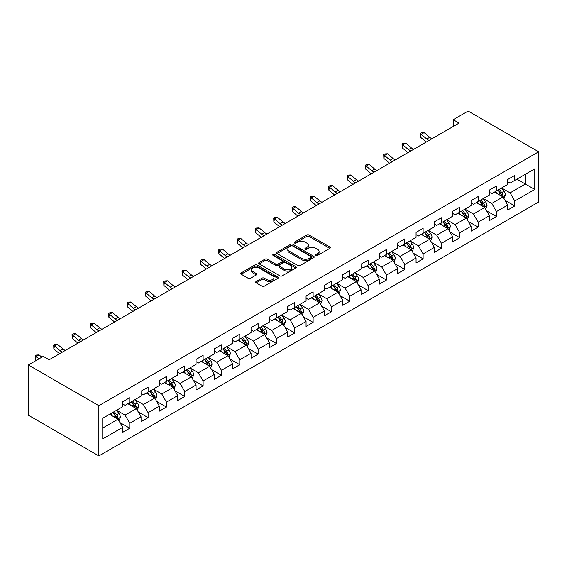 <?xml version="1.0" encoding="UTF-8"?>
<svg xmlns="http://www.w3.org/2000/svg" width="567" height="567" viewBox="0 0 567 567"><rect width="100%" height="100%" fill="white"/><g stroke="black" fill="none" stroke-linecap="round" stroke-linejoin="round"><path stroke-width="0.85" d="M315.968 255.426A1.141 0.659 0 0 0 317.584 255.426L329.845 248.353A1.63 0.943 0 0 0 330.32 247.687A1.63 0.943 0 0 0 329.845 247.021L309.079 235.029A1.63 0.943 0 0 0 306.768 235.029L294.514 242.109A1.141 0.659 0 0 0 294.181 242.577A1.141 0.659 0 0 0 294.514 243.037A1.141 0.659 0 0 0 296.13 243.037L297.718 242.123A5.223 3.012 0 0 1 305.096 242.123L306.825 243.123A5.223 3.012 0 0 1 308.356 245.256A5.223 3.012 0 0 1 306.825 247.389L305.244 248.303A1.141 0.659 0 0 0 304.904 248.771A1.141 0.659 0 0 0 305.244 249.232A1.141 0.659 0 0 0 306.86 249.232L308.441 248.318A5.223 3.012 0 0 1 315.826 248.318L317.555 249.317A5.223 3.012 0 0 1 319.086 251.45A5.223 3.012 0 0 1 317.555 253.577L315.968 254.498A1.141 0.659 0 0 0 315.635 254.959A1.141 0.659 0 0 0 315.968 255.426L315.968 254.498M256.128 281.523A1.63 0.943 0 0 0 255.646 282.189A1.63 0.943 0 0 0 256.128 282.855L261.954 286.215A1.63 0.943 0 0 0 264.257 286.215L277.873 278.354A1.63 0.943 0 0 0 278.347 277.688A1.63 0.943 0 0 0 277.873 277.022L257.106 265.037A1.63 0.943 0 0 0 254.803 265.037L241.188 272.897A1.63 0.943 0 0 0 240.713 273.563A1.63 0.943 0 0 0 241.188 274.23L248.226 278.291A1.63 0.943 0 0 0 250.529 278.291L256.355 274.924A1.63 0.943 0 0 0 256.837 274.258A1.63 0.943 0 0 0 256.355 273.592L252.868 271.579A4.366 2.516 0 0 1 251.592 269.8A4.366 2.516 0 0 1 254.285 267.468A4.366 2.516 0 0 1 259.041 268.014L272.713 275.909A4.366 2.516 0 0 1 273.989 277.688A4.366 2.516 0 0 1 271.295 280.02A4.366 2.516 0 0 1 266.54 279.474L264.257 278.156A1.63 0.943 0 0 0 261.954 278.156L256.128 281.523L256.128 282.855L261.954 279.51L261.954 278.156M538.65 151.793L468.136 111.082L453.21 119.701L459.086 123.096L49.152 359.769L43.276 356.374L28.35 364.992L98.864 405.703L538.65 151.793L538.65 202.008L98.864 455.918L98.864 405.703M297.831 265.505A1.63 0.943 0 0 0 300.134 265.505L313.749 257.645A1.63 0.943 0 0 0 314.224 256.979A1.63 0.943 0 0 0 313.749 256.312L292.983 244.32A1.63 0.943 0 0 0 290.68 244.32L277.065 252.18A1.63 0.943 0 0 0 276.59 252.847A1.63 0.943 0 0 0 277.065 253.513L297.831 265.505M273.542 255.674A1.141 0.659 0 0 1 274.697 255.837L295.79 268.014L282.196 275.86A1.63 0.943 0 0 1 279.892 275.86L259.126 263.868L259.126 262.535A1.63 0.943 0 0 0 258.651 263.201A1.63 0.943 0 0 0 259.126 263.868M259.126 262.535L264.952 259.176A1.63 0.943 0 0 1 267.263 259.176L275.682 264.038A1.63 0.943 0 0 0 277.986 264.038L281.856 261.805A1.63 0.943 0 0 0 282.331 261.139A1.63 0.943 0 0 0 281.856 260.473L273.088 255.412A1.141 0.659 0 0 1 272.748 254.944A1.141 0.659 0 0 1 273.457 254.335A1.141 0.659 0 0 1 274.697 254.477L295.811 266.667A1.63 0.943 0 0 1 296.286 267.333A1.63 0.943 0 0 1 295.811 268L295.811 266.667M119.963 422.564L129.772 428.234L129.772 423.28L141.055 416.766L141.055 421.72L148.107 417.645L148.107 412.691L159.391 406.178L159.391 411.132L166.443 407.063L166.443 402.109L177.726 395.596L177.726 400.55L184.778 396.475L184.778 391.521L196.062 385.007L196.062 389.961L203.114 385.893L203.114 380.939L214.397 374.426L214.397 379.38L221.449 375.304L221.449 370.35L232.725 363.837L232.725 368.791L239.777 364.723L239.777 359.769L251.061 353.255L251.061 358.209L258.113 354.134L258.113 349.18L269.396 342.666L269.396 347.621L276.448 343.552L276.448 338.598L287.731 332.085L287.731 337.039L294.783 332.964L294.783 328.01L306.067 321.496L306.067 326.45L313.119 322.382L313.119 317.428L324.402 310.914L324.402 315.869L331.454 311.793L331.454 306.839L342.73 300.326L342.73 305.28L349.782 301.212L349.782 296.257L361.066 289.744L361.066 294.698L368.118 290.623L368.118 285.669L379.401 279.155L379.401 284.11L386.453 280.041L386.453 275.087L397.736 268.574L397.736 273.528L404.788 269.453L404.788 264.498L416.072 257.985L416.072 262.939L423.124 258.871L423.124 253.917L434.407 247.403L434.407 252.358L441.459 248.282L441.459 243.328L452.735 236.815L452.735 241.769L459.787 237.701L459.787 232.746L471.071 226.233L471.071 231.187L478.123 227.112L478.123 222.158L489.406 215.644L489.406 220.598L496.458 216.53L496.458 211.576L507.741 205.063L507.741 210.017L514.793 205.941L514.793 200.987L534.773 189.456L534.773 168.824L525.368 174.253L525.368 184.027L534.773 189.456M129.772 428.234L122.727 432.302L122.727 427.348L102.747 438.886L102.747 418.255L122.727 406.723L122.727 401.769L129.772 397.694L129.772 402.648L141.055 396.135L141.055 391.18L148.107 387.112L148.107 392.066L159.391 385.553L159.391 380.599L166.443 376.523L166.443 381.478L177.726 374.964L177.726 370.01L184.778 365.942L184.778 370.896L196.062 364.383L196.062 359.428L203.114 355.353L203.114 360.307L214.397 353.794L214.397 348.84L221.449 344.771L221.449 349.726L232.725 343.212L232.725 338.258L239.777 334.183L239.777 339.137L251.061 332.623L251.061 327.669L258.113 323.601L258.113 328.555L269.396 322.042L269.396 317.088L276.448 313.019L276.448 317.967L287.731 311.453L287.731 306.499L294.783 302.431L294.783 307.385L306.067 300.871L306.067 295.917L313.119 291.849L313.119 296.796L324.402 290.283L324.402 285.329L331.454 281.26L331.454 286.215L342.73 279.701L342.73 274.747L349.782 270.679L349.782 275.626L361.066 269.112L361.066 264.158L368.118 260.09L368.118 265.044L379.401 258.531L379.401 253.577L386.453 249.508L386.453 254.455L397.736 247.942L397.736 242.988L404.788 238.92L404.788 243.874L416.072 237.36L416.072 232.406L423.124 228.338L423.124 233.285L434.407 226.772L434.407 221.825L441.459 217.749L441.459 222.703L452.735 216.19L452.735 211.236L459.787 207.168L459.787 212.115L471.071 205.601L471.071 200.654L478.123 196.579L478.123 201.533L489.406 195.02L489.406 190.065L496.458 185.997L496.458 190.951L507.741 184.431L507.741 179.484L514.793 175.409L514.793 180.363L534.773 168.824M127.894 403.739L136.356 408.623L125.073 415.136L116.611 410.253M122.727 404.009L125.073 405.362L129.772 402.648M125.073 415.136L129.772 423.28M136.356 408.623L141.055 416.766M146.229 393.151L154.692 398.034L143.408 404.547L134.946 399.664M141.055 393.42L143.408 394.781L148.107 392.066M143.408 404.547L148.107 412.691M154.692 398.034L159.391 406.178M164.565 382.569L173.027 387.452L161.744 393.966L153.281 389.082M159.391 382.838L161.744 384.192L166.443 381.478M161.744 393.966L166.443 402.109M173.027 387.452L177.726 395.596M182.9 371.98L191.363 376.864L180.079 383.377L171.617 378.494M177.726 372.25L180.079 373.61L184.778 370.896M180.079 383.377L184.778 391.521M191.363 376.864L196.062 385.007M201.228 361.399L209.691 366.282L198.407 372.795L189.952 367.912M196.062 361.668L198.407 363.022L203.114 360.307M198.407 372.795L203.114 380.939M209.691 366.282L214.397 374.426M219.564 350.81L228.026 355.693L216.743 362.207L208.28 357.323M214.397 351.079L216.743 352.44L221.449 349.726M216.743 362.207L221.449 370.35M228.026 355.693L232.725 363.837M237.899 340.228L246.362 345.112L235.078 351.625L226.616 346.742M232.725 340.498L235.078 341.851L239.777 339.137M235.078 351.625L239.777 359.769M246.362 345.112L251.061 353.255M256.234 329.64L264.697 334.523L253.414 341.036L244.951 336.153M251.061 329.909L253.414 331.27L258.113 328.555M253.414 341.036L258.113 349.18M264.697 334.523L269.396 342.666M274.57 319.058L283.032 323.941L271.749 330.455L263.286 325.571M269.396 319.327L271.749 320.681L276.448 317.967M271.749 330.455L276.448 338.598M283.032 323.941L287.731 332.085M292.905 308.469L301.361 313.353L290.084 319.866L281.622 314.983M287.731 308.739L290.084 310.099L294.783 307.385M290.084 319.866L294.783 328.01M301.361 313.353L306.067 321.496M311.233 297.888L319.696 302.771L308.413 309.284L299.95 304.401M306.067 298.157L308.413 299.511L313.119 296.796M308.413 309.284L313.119 317.428M319.696 302.771L324.402 310.914M329.569 287.299L338.031 292.182L326.748 298.703L318.285 293.812M324.402 287.568L326.748 288.929L331.454 286.215M326.748 298.703L331.454 306.839M338.031 292.182L342.73 300.326M347.904 276.717L356.367 281.601L345.083 288.114L336.621 283.231M342.73 276.987L345.083 278.34L349.782 275.626M345.083 288.114L349.782 296.257M356.367 281.601L361.066 289.744M366.239 266.129L374.702 271.012L363.419 277.532L354.956 272.642M361.066 266.398L363.419 267.759L368.118 265.044M363.419 277.532L368.118 285.669M374.702 271.012L379.401 279.155M384.575 255.547L393.037 260.43L381.754 266.944L373.292 262.06M379.401 255.816L381.754 257.17L386.453 254.455M381.754 266.944L386.453 275.087M393.037 260.43L397.736 268.574M402.91 244.958L411.366 249.841L400.089 256.362L391.627 251.472M397.736 245.227L400.089 246.588L404.788 243.874M400.089 256.362L404.788 264.498M411.366 249.841L416.072 257.985M421.238 234.377L429.701 239.26L418.418 245.773L409.955 240.89M416.072 234.646L418.418 236L423.124 233.285M418.418 245.773L423.124 253.917M429.701 239.26L434.407 247.403M439.574 223.788L448.036 228.671L436.753 235.192L428.291 230.301M434.407 224.057L436.753 225.418L441.459 222.703M436.753 235.192L441.459 243.328M448.036 228.671L452.735 236.815M457.909 213.206L466.372 218.089L455.088 224.603L446.626 219.72M452.735 213.475L455.088 214.829L459.787 212.115M455.088 224.603L459.787 232.746M466.372 218.089L471.071 226.233M476.245 202.617L484.707 207.508L473.424 214.021L464.961 209.131M471.071 202.887L473.424 204.248L478.123 201.533M473.424 214.021L478.123 222.158M484.707 207.508L489.406 215.644M494.58 192.036L503.042 196.919L491.759 203.433L483.297 198.549M489.406 192.305L491.759 193.659L496.458 190.951M491.759 203.433L496.458 211.576M503.042 196.919L507.741 205.063M516.906 179.144L525.368 184.027L510.094 192.851L501.632 187.96M507.741 181.723L510.094 183.077L514.793 180.363M510.094 192.851L514.793 200.987M28.35 364.992L28.35 415.207L98.864 455.918M453.21 119.701L453.21 126.491M102.747 428.028L118.021 419.204L109.559 414.321M118.021 419.204L122.727 427.348M504.977 200.279L514.793 205.941M486.642 210.86L496.458 216.53M468.314 221.449L478.123 227.112M449.978 232.031L459.787 237.701M431.643 242.619L441.459 248.282M413.308 253.201L423.124 258.871M394.972 263.79L404.788 269.453M376.637 274.371L386.453 280.041M358.309 284.96L368.118 290.623M339.973 295.542L349.782 301.212M321.638 306.13L331.454 311.793M303.302 316.712L313.119 322.382M284.967 327.301L294.783 332.964M266.632 337.882L276.448 343.552M248.303 348.471L258.113 354.134M229.968 359.053L239.777 364.723M211.633 369.641L221.449 375.304M193.297 380.223L203.114 385.893M174.962 390.812L184.778 396.475M156.634 401.393L166.443 407.063M138.298 411.982L148.107 417.645M316.429 255.589L317.555 254.937A5.223 3.012 0 0 0 319.086 252.804L319.086 251.45M308.356 245.256L308.356 246.61A5.223 3.012 0 0 1 306.825 248.743L305.698 249.395M329.824 248.367L309.079 236.389A1.63 0.943 0 0 0 306.768 236.389L294.968 243.2M313.728 257.652L292.983 245.681A1.63 0.943 0 0 0 290.68 245.681L277.086 253.527M310.865 257.439A1.141 0.659 0 0 0 311.198 256.979A1.141 0.659 0 0 0 310.865 256.511L292.636 245.986A1.141 0.659 0 0 0 291.027 245.986L289.354 246.95A5.223 3.012 0 0 0 287.823 249.083A5.223 3.012 0 0 0 289.354 251.216L301.807 258.41A5.223 3.012 0 0 0 309.192 258.41L310.865 257.439L310.865 258.8A1.141 0.659 0 0 0 311.198 258.332L311.198 256.979M287.823 249.083L287.823 250.444A5.223 3.012 0 0 0 289.354 252.57L289.354 251.216M310.865 258.8L309.192 259.764A5.223 3.012 0 0 1 301.807 259.764L289.354 252.57M259.147 263.882L264.952 260.529L264.952 259.176M282.331 261.139L282.331 262.5A1.63 0.943 0 0 1 281.856 263.159L277.986 265.391A1.63 0.943 0 0 1 275.682 265.391L267.263 260.529A1.63 0.943 0 0 0 264.952 260.529M284.421 269.084A4.366 2.516 0 0 0 289.177 269.63A4.366 2.516 0 0 0 291.87 267.298A4.366 2.516 0 0 0 290.595 265.519L285.775 262.741A1.63 0.943 0 0 0 283.465 262.741L279.602 264.966A1.63 0.943 0 0 0 279.127 265.632A1.63 0.943 0 0 0 279.602 266.299L284.421 269.084L284.421 270.438A4.366 2.516 0 0 0 289.177 270.983A4.366 2.516 0 0 0 291.87 268.659L291.87 267.298M279.127 265.632L279.127 266.993A1.63 0.943 0 0 0 279.602 267.659L279.602 266.299M284.421 270.438L279.602 267.659M273.989 277.688L273.989 279.049A4.366 2.516 0 0 1 271.295 281.374A4.366 2.516 0 0 1 266.54 280.828L264.257 279.51A1.63 0.943 0 0 0 261.954 279.51M251.592 269.8L251.592 271.154A4.366 2.516 0 0 0 252.868 272.94L252.868 271.579M256.334 274.938L252.868 272.94M277.873 277.022L277.873 278.354L257.106 266.391A1.63 0.943 0 0 0 254.803 266.391L241.209 274.237M503.971 198.528L505.367 195.005A4.401 2.544 -120 0 0 503.964 191.256L501.533 188.017M497.309 193.609L495.657 191.412M502.355 196.522L502.986 195.197A4.401 2.544 -120 0 0 501.724 192.546L499.3 189.307M498.202 189.945L500.888 193.538A2.247 1.297 60 0 1 501.299 194.219L502.986 195.197M497.89 190.122L500.314 193.361A4.401 2.544 60 0 1 501.575 196.005M429.084 140.418A8.314 4.798 60 0 1 426.788 139.021L421.189 134.308L420.53 137.242L426.136 141.948A12.467 7.194 -120 0 0 426.256 142.048M432.019 138.724A8.314 4.798 60 0 1 429.722 137.32L424.123 132.614L421.189 134.308L420.381 133.429L421.557 132.749L424.123 132.614M420.53 137.242L420.381 133.429M485.636 209.11L487.032 205.594A4.401 2.544 -120 0 0 485.628 201.838L483.197 198.599M478.973 204.191L477.322 201.994M484.027 207.111L484.657 205.778A4.401 2.544 -120 0 0 483.396 203.128L480.965 199.889M479.866 200.527L482.552 204.12A2.247 1.297 60 0 1 482.964 204.8L484.657 205.778M479.554 200.704L481.985 203.943A4.401 2.544 60 0 1 483.247 206.594M467.3 219.698L468.696 216.176A4.401 2.544 -120 0 0 467.293 212.427L464.869 209.188M460.638 214.78L458.994 212.582M465.691 217.693L466.322 216.36A4.401 2.544 -120 0 0 465.06 213.716L462.637 210.477M461.531 211.115L464.224 214.709A2.247 1.297 60 0 1 464.628 215.389L466.322 216.36M461.226 211.293L463.65 214.532A4.401 2.544 60 0 1 464.912 217.175M410.749 150.999A8.314 4.798 60 0 1 408.453 149.603L402.853 144.897L402.201 147.824L407.801 152.537A12.467 7.194 -120 0 0 407.921 152.636M413.683 149.305A8.314 4.798 60 0 1 411.394 147.909L405.788 143.203L402.853 144.897L402.046 144.018L403.222 143.338L405.788 143.203M402.201 147.824L402.046 144.018M392.414 161.588A8.314 4.798 60 0 1 390.117 160.192L384.518 155.478L383.866 158.413L389.465 163.119A12.467 7.194 -120 0 0 389.586 163.218M395.348 159.894A8.314 4.798 60 0 1 393.059 158.491L387.452 153.785L384.518 155.478L383.71 154.6L384.887 153.919L387.452 153.785M383.866 158.413L383.71 154.6M448.965 230.28L450.361 226.757A4.401 2.544 -120 0 0 448.958 223.008L446.534 219.769M442.303 225.361L440.658 223.164M447.356 228.281L447.987 226.949A4.401 2.544 -120 0 0 446.725 224.298L444.301 221.059M443.196 221.697L445.889 225.29A2.247 1.297 60 0 1 446.293 225.971L447.987 226.949M442.891 221.874L445.315 225.113A4.401 2.544 60 0 1 446.576 227.764M430.629 240.869L432.033 237.346A4.401 2.544 -120 0 0 430.622 233.597L428.198 230.358M423.967 235.95L422.323 233.753M429.021 238.863L429.651 237.53A4.401 2.544 -120 0 0 428.39 234.887L425.966 231.648M424.86 232.286L427.553 235.879A2.247 1.297 60 0 1 427.957 236.559L429.651 237.53M424.555 232.463L426.979 235.702A4.401 2.544 60 0 1 428.241 238.346M412.294 251.45L413.697 247.928A4.401 2.544 -120 0 0 412.287 244.179L409.863 240.94M405.639 246.532L403.988 244.334M410.685 249.452L411.316 248.119A4.401 2.544 -120 0 0 410.054 245.468L407.63 242.229M406.525 242.867L409.218 246.461A2.247 1.297 60 0 1 409.629 247.141L411.316 248.119M406.22 243.045L408.644 246.284A4.401 2.544 60 0 1 409.906 248.934M374.078 172.17A8.314 4.798 60 0 1 371.782 170.773L366.183 166.067L365.531 168.994L371.13 173.708A12.467 7.194 -120 0 0 371.25 173.807M377.02 170.476A8.314 4.798 60 0 1 374.723 169.079L369.124 164.373L366.183 166.067L365.382 165.188L366.551 164.508L369.124 164.373M365.531 168.994L365.382 165.188M355.743 182.758A8.314 4.798 60 0 1 353.454 181.362L347.847 176.649L347.195 179.583L352.794 184.289A12.467 7.194 -120 0 0 352.915 184.388M358.684 181.057A8.314 4.798 60 0 1 356.388 179.661L350.789 174.955L347.847 176.649L347.047 175.77L348.223 175.09L350.789 174.955M347.195 179.583L347.047 175.77M337.408 193.34A8.314 4.798 60 0 1 335.118 191.944L329.512 187.238L328.86 190.165L334.466 194.878A12.467 7.194 -120 0 0 334.58 194.977M340.349 191.646A8.314 4.798 60 0 1 338.052 190.25L332.453 185.544L329.512 187.238L328.711 186.359L329.888 185.678L332.453 185.544M328.86 190.165L328.711 186.359M319.079 203.929A8.314 4.798 60 0 1 316.783 202.532L311.184 197.819L310.525 200.753L316.131 205.46A12.467 7.194 -120 0 0 316.251 205.559M322.013 202.228A8.314 4.798 60 0 1 319.717 200.831L314.118 196.125L311.184 197.819L310.376 196.94L311.552 196.26L314.118 196.125M310.525 200.753L310.376 196.94M300.744 214.51A8.314 4.798 60 0 1 298.448 213.114L292.848 208.408L292.196 211.335L297.795 216.048A12.467 7.194 -120 0 0 297.916 216.147M303.678 212.816A8.314 4.798 60 0 1 301.389 211.42L295.783 206.714L292.848 208.408L292.04 207.522L293.217 206.849L295.783 206.714M292.196 211.335L292.04 207.522M282.409 225.099A8.314 4.798 60 0 1 280.112 223.703L274.513 218.99L273.861 221.924L279.46 226.63A12.467 7.194 -120 0 0 279.581 226.729M285.35 223.398A8.314 4.798 60 0 1 283.053 222.002L277.454 217.296L274.513 218.99L273.712 218.111L274.882 217.43L277.454 217.296M273.861 221.924L273.712 218.111M264.073 235.681A8.314 4.798 60 0 1 261.777 234.284L256.178 229.578L255.526 232.505L261.125 237.219A12.467 7.194 -120 0 0 261.245 237.318M267.014 233.987A8.314 4.798 60 0 1 264.718 232.59L259.119 227.884L256.178 229.578L255.377 228.692L256.553 228.019L259.119 227.884M255.526 232.505L255.377 228.692M245.738 246.269A8.314 4.798 60 0 1 243.449 244.873L237.842 240.16L237.19 243.094L242.796 247.8A12.467 7.194 -120 0 0 242.91 247.899M248.679 244.568A8.314 4.798 60 0 1 246.383 243.172L240.784 238.466L237.842 240.16L237.041 239.281L238.218 238.601L240.784 238.466M237.19 243.094L237.041 239.281M227.402 256.851A8.314 4.798 60 0 1 225.113 255.455L219.507 250.749L218.855 253.676L224.461 258.389A12.467 7.194 -120 0 0 224.575 258.488M230.344 255.157A8.314 4.798 60 0 1 228.047 253.761L222.448 249.055L219.507 250.749L218.706 249.863L219.883 249.189L222.448 249.055M218.855 253.676L218.706 249.863M209.074 267.44A8.314 4.798 60 0 1 206.778 266.043L201.179 261.33L200.527 264.265L206.126 268.971A12.467 7.194 -120 0 0 206.246 269.07M212.008 265.739A8.314 4.798 60 0 1 209.719 264.342L204.113 259.636L201.179 261.33L200.371 260.451L201.547 259.771L204.113 259.636M200.527 264.265L200.371 260.451M190.739 278.021A8.314 4.798 60 0 1 188.442 276.625L182.843 271.919L182.191 274.846L187.79 279.559A12.467 7.194 -120 0 0 187.911 279.659M193.673 276.327A8.314 4.798 60 0 1 191.384 274.931L185.778 270.218L182.843 271.919L182.035 271.033L183.212 270.36L185.778 270.218M182.191 274.846L182.035 271.033M172.403 288.61A8.314 4.798 60 0 1 170.107 287.214L164.508 282.501L163.856 285.435L169.455 290.141A12.467 7.194 -120 0 0 169.576 290.24M175.345 286.909A8.314 4.798 60 0 1 173.048 285.513L167.449 280.807L164.508 282.501L163.707 281.622L164.877 280.941L167.449 280.807M163.856 285.435L163.707 281.622M154.068 299.192A8.314 4.798 60 0 1 151.772 297.795L146.173 293.089L145.521 296.017L151.12 300.73A12.467 7.194 -120 0 0 151.24 300.829M157.009 297.498A8.314 4.798 60 0 1 154.713 296.102L149.114 291.388L146.173 293.089L145.372 292.203L146.548 291.53L149.114 291.388M145.521 296.017L145.372 292.203M135.733 309.78A8.314 4.798 60 0 1 133.443 308.384L127.837 303.671L127.185 306.605L132.791 311.311A12.467 7.194 -120 0 0 132.905 311.411M138.674 308.079A8.314 4.798 60 0 1 136.378 306.683L130.779 301.977L127.837 303.671L127.036 302.792L128.213 302.112L130.779 301.977M127.185 306.605L127.036 302.792M117.404 320.362A8.314 4.798 60 0 1 115.108 318.966L109.509 314.26L108.85 317.187L114.456 321.9A12.467 7.194 -120 0 0 114.577 321.999M120.339 318.668A8.314 4.798 60 0 1 118.042 317.272L112.443 312.559L109.509 314.26L108.701 313.374L109.878 312.7L112.443 312.559M108.85 317.187L108.701 313.374M99.069 330.951A8.314 4.798 60 0 1 96.773 329.555L91.174 324.841L90.522 327.776L96.121 332.482A12.467 7.194 -120 0 0 96.241 332.581M102.003 329.25A8.314 4.798 60 0 1 99.714 327.854L94.108 323.147L91.174 324.841L90.366 323.963L91.542 323.282L94.108 323.147M90.522 327.776L90.366 323.963M80.734 341.532A8.314 4.798 60 0 1 78.437 340.136L72.838 335.43L72.186 338.357L77.785 343.07A12.467 7.194 -120 0 0 77.906 343.17M83.668 339.839A8.314 4.798 60 0 1 81.379 338.442L75.772 333.729L72.838 335.43L72.03 334.544L73.207 333.871L75.772 333.729M72.186 338.357L72.03 334.544M393.966 262.039L395.362 258.517A4.401 2.544 -120 0 0 393.959 254.767L391.528 251.528M387.304 257.12L385.652 254.923M392.35 260.033L392.981 258.701A4.401 2.544 -120 0 0 391.726 256.057L389.295 252.818M388.197 253.456L390.883 257.049A2.247 1.297 60 0 1 391.294 257.73L392.981 258.701M387.885 253.633L390.316 256.872A4.401 2.544 60 0 1 391.57 259.516M375.63 272.621L377.027 269.098A4.401 2.544 -120 0 0 375.623 265.349L373.192 262.11M368.968 267.702L367.317 265.505M374.022 270.622L374.652 269.29A4.401 2.544 -120 0 0 373.391 266.639L370.96 263.4M369.861 264.038L372.547 267.631A2.247 1.297 60 0 1 372.958 268.311L374.652 269.29M369.549 264.215L371.98 267.454A4.401 2.544 60 0 1 373.242 270.105M357.295 283.209L358.691 279.687A4.401 2.544 -120 0 0 357.288 275.938L354.864 272.699M350.633 278.291L348.988 276.094M355.686 281.204L356.317 279.871A4.401 2.544 -120 0 0 355.055 277.228L352.631 273.989M351.526 274.626L354.219 278.22A2.247 1.297 60 0 1 354.623 278.9L356.317 279.871M351.221 274.804L353.645 278.043A4.401 2.544 60 0 1 354.907 280.686M338.96 293.791L340.356 290.269A4.401 2.544 -120 0 0 338.953 286.519L336.529 283.28M332.297 288.872L330.653 286.675M337.351 291.792L337.982 290.46A4.401 2.544 -120 0 0 336.72 287.809L334.296 284.57M333.19 285.208L335.884 288.801A2.247 1.297 60 0 1 336.288 289.482L337.982 290.46M332.886 285.385L335.31 288.624A4.401 2.544 60 0 1 336.571 291.275M320.624 304.38L322.028 300.857A4.401 2.544 -120 0 0 320.617 297.108L318.193 293.869M313.962 299.461L312.318 297.264M319.015 302.374L319.646 301.042A4.401 2.544 -120 0 0 318.385 298.398L315.961 295.159M314.855 295.797L317.548 299.383A2.247 1.297 60 0 1 317.952 300.071L319.646 301.042M314.55 295.974L316.974 299.213A4.401 2.544 60 0 1 318.236 301.857M302.296 314.961L303.692 311.439A4.401 2.544 -120 0 0 302.282 307.69L299.858 304.451M295.634 310.043L293.982 307.846M300.68 312.963L301.311 311.63A4.401 2.544 -120 0 0 300.049 308.98L297.625 305.741M296.52 306.378L299.213 309.972A2.247 1.297 60 0 1 299.624 310.652L301.311 311.63M296.215 306.556L298.639 309.795A4.401 2.544 60 0 1 299.9 312.445M283.961 325.55L285.357 322.028A4.401 2.544 -120 0 0 283.954 318.278L281.523 315.039M277.298 320.631L275.647 318.434M282.345 323.544L282.976 322.212A4.401 2.544 -120 0 0 281.721 319.568L279.29 316.329M278.191 316.967L280.878 320.553A2.247 1.297 60 0 1 281.289 321.241L282.976 322.212M277.88 317.144L280.311 320.383A4.401 2.544 60 0 1 281.565 323.027M265.625 336.132L267.022 332.609A4.401 2.544 -120 0 0 265.618 328.86L263.194 325.621M258.963 331.213L257.312 329.016M264.016 334.133L264.647 332.801A4.401 2.544 -120 0 0 263.386 330.15L260.955 326.911M259.856 327.549L262.542 331.142A2.247 1.297 60 0 1 262.953 331.823L264.647 332.801M259.544 327.726L261.975 330.965A4.401 2.544 60 0 1 263.237 333.616M247.29 346.721L248.686 343.198A4.401 2.544 -120 0 0 247.283 339.449L244.859 336.21M240.628 341.802L238.983 339.605M245.681 344.715L246.312 343.382A4.401 2.544 -120 0 0 245.05 340.739L242.626 337.5M241.521 338.138L244.214 341.724A2.247 1.297 60 0 1 244.618 342.411L246.312 343.382M241.216 338.315L243.64 341.547A4.401 2.544 60 0 1 244.901 344.197M228.955 357.302L230.351 353.78A4.401 2.544 -120 0 0 228.948 350.03L226.524 346.791M222.292 352.383L220.648 350.186M227.346 355.303L227.977 353.971A4.401 2.544 -120 0 0 226.715 351.32L224.291 348.081M223.185 348.719L225.879 352.313A2.247 1.297 60 0 1 226.283 352.993L227.977 353.971M222.881 348.896L225.305 352.135A4.401 2.544 60 0 1 226.566 354.786M210.619 367.891L212.023 364.368A4.401 2.544 -120 0 0 210.612 360.619L208.188 357.38M203.957 362.972L202.313 360.768M209.01 365.885L209.641 364.553A4.401 2.544 -120 0 0 208.38 361.909L205.956 358.67M204.85 359.308L207.543 362.894A2.247 1.297 60 0 1 207.954 363.582L209.641 364.553M204.545 359.485L206.969 362.717A4.401 2.544 60 0 1 208.231 365.368M192.291 378.472L193.687 374.95A4.401 2.544 -120 0 0 192.277 371.201L189.853 367.962M185.629 373.554L183.977 371.357M190.675 376.474L191.306 375.141A4.401 2.544 -120 0 0 190.044 372.491L187.62 369.252M186.515 369.89L189.208 373.483A2.247 1.297 60 0 1 189.619 374.163L191.306 375.141M186.21 370.067L188.634 373.306A4.401 2.544 60 0 1 189.895 375.956M173.956 389.061L175.352 385.539A4.401 2.544 -120 0 0 173.949 381.789L171.517 378.55M167.293 384.142L165.642 381.938M172.347 387.055L172.97 385.723A4.401 2.544 -120 0 0 171.716 383.079L169.285 379.84M168.186 380.478L170.873 384.065A2.247 1.297 60 0 1 171.284 384.752L172.97 385.723M167.875 380.655L170.306 383.887A4.401 2.544 60 0 1 171.56 386.538M155.62 399.643L157.016 396.12A4.401 2.544 -120 0 0 155.613 392.371L153.189 389.132M148.958 394.724L147.307 392.527M154.011 397.644L154.642 396.312A4.401 2.544 -120 0 0 153.381 393.661L150.957 390.422M149.851 391.06L152.544 394.653A2.247 1.297 60 0 1 152.948 395.334L154.642 396.312M149.546 391.237L151.97 394.476A4.401 2.544 60 0 1 153.232 397.127M137.285 410.232L138.681 406.709A4.401 2.544 -120 0 0 137.278 402.96L134.854 399.721M130.623 405.313L128.978 403.109M135.676 408.226L136.307 406.893A4.401 2.544 -120 0 0 135.045 404.25L132.621 401.011M131.516 401.649L134.209 405.235A2.247 1.297 60 0 1 134.613 405.922L136.307 406.893M131.211 401.826L133.635 405.058A4.401 2.544 60 0 1 134.896 407.708M62.398 352.121A8.314 4.798 60 0 1 60.102 350.725L54.503 346.012L53.851 348.946L59.45 353.652A12.467 7.194 -120 0 0 59.57 353.751M65.34 350.42A8.314 4.798 60 0 1 63.043 349.024L57.444 344.318L54.503 346.012L53.702 345.133L54.871 344.452L57.444 344.318M53.851 348.946L53.702 345.133M118.95 420.813L120.346 417.291A4.401 2.544 -120 0 0 118.942 413.541L116.519 410.302M112.287 415.894L110.643 413.697M117.341 418.815L117.971 417.482A4.401 2.544 -120 0 0 116.71 414.831L114.286 411.592M113.18 412.23L115.874 415.824A2.247 1.297 60 0 1 116.278 416.504L117.971 417.482M112.876 412.407L115.299 415.646A4.401 2.544 60 0 1 116.561 418.297M41.845 357.203L39.109 354.899L36.168 356.6L35.515 359.528L36.451 360.314M38.903 358.897L35.367 355.715L36.543 355.041L39.109 354.899M35.515 359.528L35.367 355.715M317.555 254.937L317.555 253.577M305.244 249.232L305.244 248.303M306.825 248.743L306.825 247.389M294.514 243.037L294.514 242.109M306.768 236.389L306.768 235.029M309.079 236.389L309.079 235.029M329.845 248.353L329.845 247.021M277.065 253.513L277.065 252.18M290.68 245.681L290.68 244.32M292.983 245.681L292.983 244.32M313.749 257.645L313.749 256.312M301.807 259.764L301.807 258.41M309.192 259.764L309.192 258.41M267.263 260.529L267.263 259.176M275.682 265.391L275.682 264.038M277.986 265.391L277.986 264.038M281.856 263.159L281.856 261.805M274.697 255.837L274.697 254.477M264.257 279.51L264.257 278.156M266.54 280.828L266.54 279.474M256.355 274.924L256.355 273.592M241.188 274.23L241.188 272.897M254.803 266.391L254.803 265.037M257.106 266.391L257.106 265.037M502.603 196.671L505.339 195.091M501.724 192.546L503.964 191.256M498.591 194.353L500.314 193.361M426.788 139.021L429.722 137.32M484.268 207.253L487.003 205.679M483.396 203.128L485.628 201.838M480.263 204.935L481.985 203.943M465.939 217.841L468.668 216.261M465.06 213.716L467.293 212.427M461.928 215.524L463.65 214.532M408.453 149.603L411.394 147.909M390.117 160.192L393.059 158.491M447.604 228.423L450.333 226.843M446.725 224.298L448.958 223.008M443.592 226.105L445.315 225.113M429.269 239.012L431.997 237.431M428.39 234.887L430.622 233.597M425.257 236.694L426.979 235.702M410.933 249.593L413.669 248.013M410.054 245.468L412.287 244.179M406.922 247.276L408.644 246.284M371.782 170.773L374.723 169.079M353.454 181.362L356.388 179.661M335.118 191.944L338.052 190.25M316.783 202.532L319.717 200.831M298.448 213.114L301.389 211.42M280.112 223.703L283.053 222.002M261.777 234.284L264.718 232.59M243.449 244.873L246.383 243.172M225.113 255.455L228.047 253.761M206.778 266.043L209.719 264.342M188.442 276.625L191.384 274.931M170.107 287.214L173.048 285.513M151.772 297.795L154.713 296.102M133.443 308.384L136.378 306.683M115.108 318.966L118.042 317.272M96.773 329.555L99.714 327.854M78.437 340.136L81.379 338.442M392.598 260.182L395.334 258.602M391.726 256.057L393.959 254.767M388.586 257.865L390.316 256.872M374.263 270.764L376.998 269.183M373.391 266.639L375.623 265.349M370.258 268.446L371.98 267.454M355.934 281.352L358.663 279.772M355.055 277.228L357.288 275.938M351.923 279.035L353.645 278.043M337.599 291.934L340.328 290.354M336.72 287.809L338.953 286.519M333.587 289.617L335.31 288.624M319.264 302.523L321.999 300.942M318.385 298.398L320.617 297.108M315.252 300.205L316.974 299.213M300.928 313.104L303.664 311.524M300.049 308.98L302.282 307.69M296.917 310.787L298.639 309.795M282.593 323.686L285.329 322.113M281.721 319.568L283.954 318.278M278.588 321.376L280.311 320.383M264.257 334.275L266.993 332.694M263.386 330.15L265.618 328.86M260.253 331.957L261.975 330.965M245.929 344.856L248.658 343.283M245.05 340.739L247.283 339.449M241.918 342.546L243.64 341.547M227.594 355.445L230.322 353.865M226.715 351.32L228.948 350.03M223.582 353.128L225.305 352.135M209.258 366.027L211.994 364.453M208.38 361.909L210.612 360.619M205.247 363.716L206.969 362.717M190.923 376.616L193.659 375.035M190.044 372.491L192.277 371.201M186.912 374.298L188.634 373.306M172.588 387.197L175.323 385.624M171.716 383.079L173.949 381.789M168.583 384.887L170.306 383.887M154.259 397.786L156.988 396.205M153.381 393.661L155.613 392.371M150.248 395.468L151.97 394.476M135.924 408.368L138.653 406.794M135.045 404.25L137.278 402.96M131.913 406.057L133.635 405.058M60.102 350.725L63.043 349.024M117.589 418.956L120.317 417.376M116.71 414.831L118.942 413.541M113.577 416.639L115.299 415.646"/></g></svg>
